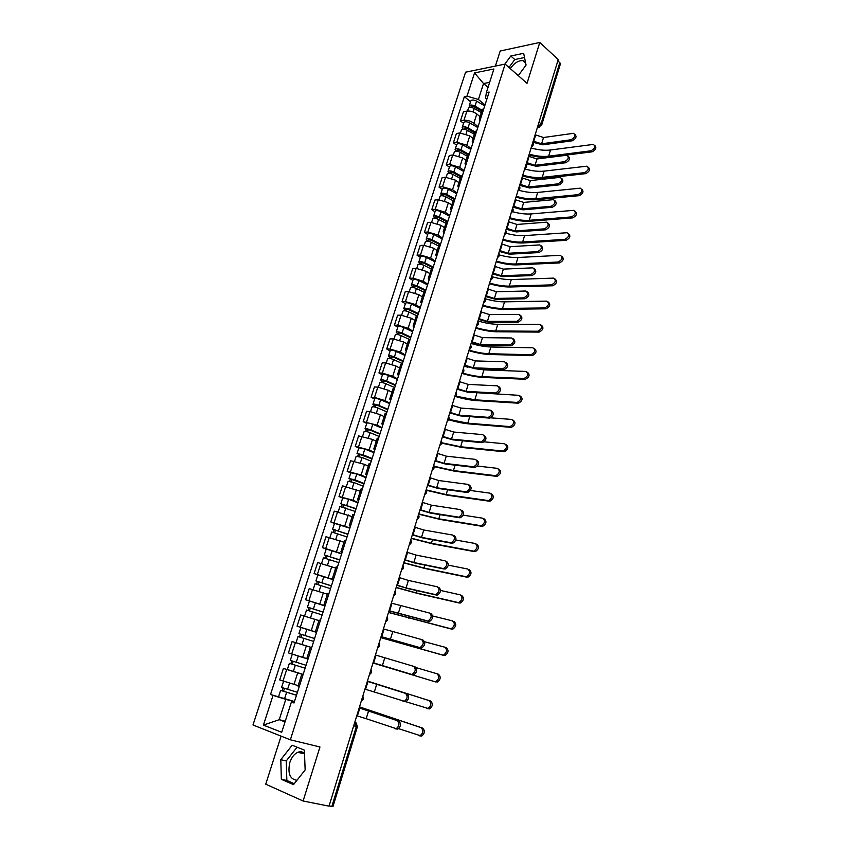 <?xml version="1.0" encoding="UTF-8"?>
<svg xmlns="http://www.w3.org/2000/svg" width="849" height="849" viewBox="0 0 849 849"><rect width="100%" height="100%" fill="white"/><g stroke="black" fill="none" stroke-linecap="round" stroke-linejoin="round"><path stroke-width="1.27" d="M510.26 68.578C514.218 63.028 518.431 60.375 522.91 60.619L525.435 61.988M296.959 780.273C289.902 779.276 287.524 773.333 289.838 762.434C291.578 757.319 294.242 753.944 297.808 752.31C300.313 751.354 302.541 751.705 304.494 753.371M281.093 736.136L265.726 784.189L303.104 801L329.03 806.147L558.239 59.568L539.784 42.45L500.199 51.004L495.381 66.084M505.144 64.078L465.56 72.197L252.981 724.982L290.347 739.808L505.144 64.078L527.027 83.34L539.784 42.45M303.104 801L319.956 746.971L290.347 739.808M357.408 726.723L332.978 806.497L331.842 806.433L356.336 726.511L354.829 722.106L356.177 722.966L357.408 726.723L353.693 725.81M329.104 805.892L331.842 806.433M557.92 60.608L560.457 63.749L541.673 125.079L541.046 123.837L559.873 62.412M480.014 116.621L476.798 113.999C473.668 111.75 470.367 110.795 466.908 111.102L463.458 111.707L460.476 120.898L463.925 120.325C467.385 120.027 470.696 120.993 473.848 123.222L478.083 126.639M483.972 108.194L482.253 109.617L479.314 118.828M463.554 123.349L460.476 120.898M479.887 120.983L479.282 118.934L480.99 117.533M473.042 138.44L469.794 135.872L459.85 132.953L456.401 133.495L453.408 142.77L456.847 142.261L466.812 145.179L471.089 148.533M476.905 130.332L475.207 131.691L472.224 140.998M456.507 145.179L453.408 142.77M472.829 143.078L472.193 141.093L473.891 139.767M466.005 160.461L462.716 157.935L452.74 155.006L449.291 155.484L446.266 164.855L449.705 164.398L459.712 167.338L464.032 170.617M469.762 152.682L468.086 153.977L465.082 163.369M449.397 167.211L446.266 164.855M465.708 165.385L465.05 163.464L466.727 162.201M458.906 182.684L455.584 180.211L445.555 177.261L442.117 177.674L439.06 187.13L442.499 186.738L452.538 189.698L456.921 192.914M462.567 175.234L460.89 176.465L457.866 185.942M442.233 189.444L439.06 187.13M458.524 187.894L457.834 186.037L459.5 184.838M451.732 205.118L448.378 202.688L438.307 199.717L434.879 200.067L431.791 209.607L435.219 209.278L445.311 212.261L449.737 215.413M455.287 197.997L453.642 199.154L445.587 194.803L442.764 194.591L443.252 195.323L441.788 195.482L440.78 193.933L442.446 188.775C443.369 187.735 445.322 187.884 448.314 189.21L456.656 193.721M434.996 211.868L431.791 209.607M451.265 210.616L450.554 208.822L452.199 207.697M444.505 227.744L441.109 225.378L430.995 222.385L427.567 222.671L424.458 232.297L427.875 232.032L438.01 235.035L442.478 238.113M447.954 220.984L446.319 222.067L443.22 231.735M427.684 234.515L424.458 232.297M443.942 233.549L443.199 231.819L444.823 230.769M437.203 250.593L433.775 248.269L423.609 245.255L420.191 245.488L417.05 255.199L420.467 255.008L430.645 258.022L435.166 261.036M440.546 244.172L438.922 245.181L435.802 254.955M420.319 257.364L417.05 255.199M436.545 256.695L435.781 255.029L437.394 254.053M429.827 273.643L426.368 271.383L416.159 268.348L412.741 268.507L409.568 278.313L412.985 278.185L423.205 281.231L427.769 284.16M433.064 267.594L431.462 268.528L428.31 278.398M412.879 280.425L409.568 278.313M429.085 280.064L428.289 278.472L429.881 277.57M422.388 296.917L418.886 294.709L408.634 291.653L405.228 291.748L402.023 301.65L405.429 301.586L415.702 304.653L420.319 307.508M425.519 291.228L423.938 292.088L420.743 302.053M405.366 303.709L402.023 301.65M421.55 303.645L420.722 302.127L422.303 301.299M414.885 320.413L411.341 318.258L401.046 315.181L397.64 315.212L394.403 325.199L397.81 325.209L408.125 328.287L412.794 331.078M417.899 315.096L416.328 315.881L413.113 325.952M397.788 327.205L394.403 325.199M413.941 327.459L413.092 326.016L414.652 325.263M407.297 344.121L403.721 342.03L393.374 338.931L389.978 338.889L386.719 348.981L390.116 349.056L400.473 352.155L405.196 354.871M410.205 339.197L408.656 339.897L405.408 350.064M390.137 350.924L386.719 348.981M406.268 351.507L405.387 350.128L406.926 349.459M399.646 368.063L396.027 366.036L385.637 362.916L382.252 362.799L378.951 372.976L382.347 373.125L392.758 376.256L397.523 378.887M402.426 363.521L400.908 364.147L397.619 374.42M382.411 374.876L378.951 372.976M398.521 375.778L397.597 374.473L399.115 373.878M391.93 392.238L388.269 390.264L377.826 387.123L374.441 386.932L371.119 397.205L374.505 397.428L384.958 400.579L389.776 403.137M394.583 388.089L393.076 388.63L389.765 399.009L391.24 398.552M374.611 399.051L371.119 397.205M390.689 400.282L389.744 399.051M384.13 416.636L380.426 414.726L369.941 411.563L366.566 411.298L363.202 421.677L377.083 425.147L381.965 427.609M386.666 412.89L385.181 413.346L381.827 423.831M366.736 423.449L363.202 421.677M382.782 425.031L381.806 423.884L383.292 423.46M376.256 441.268L372.509 439.421L358.607 435.898L355.222 446.372L369.135 449.949L374.069 452.326M378.665 437.935L377.2 438.307L373.815 448.909M358.787 448.092L355.222 446.372M374.802 450.012L373.793 448.941L375.258 448.612M368.296 466.143L364.518 464.361L350.573 460.731L347.156 471.312L361.112 474.984L366.099 477.287M370.589 463.236L369.145 463.522L365.717 474.22M350.764 472.967L347.156 471.312M366.747 475.249L365.707 474.262L367.139 474.007M360.273 491.263L342.465 485.819L339.006 496.495L353.014 500.273L358.045 502.481M362.427 488.78L361.005 488.971L357.546 499.785L358.947 499.658M342.656 498.098L339.006 496.495M358.607 500.73L357.535 499.817M352.165 516.627L334.273 511.14L330.781 521.933L349.926 527.929M354.192 514.579L352.781 514.685L349.289 525.616L350.679 525.573M334.474 523.462L330.781 521.933M350.393 526.465L349.289 525.637M343.983 542.235L326.005 536.717L322.482 547.616L341.712 553.622M345.861 540.633L344.482 540.654L340.958 551.691M326.207 549.08L322.482 547.616M342.094 552.455L340.948 551.712L342.317 551.733M335.716 568.098L317.653 562.547L314.088 573.542L333.424 579.58M337.456 566.952L336.108 566.877L332.532 578.031M317.866 574.943L314.088 573.542M333.71 578.7L332.532 578.052L333.88 578.169M327.364 594.215L309.216 588.622L305.619 599.744L325.061 605.783M328.966 593.536L327.64 593.366L324.031 604.647L325.347 604.87M325.008 605.953L305.619 599.744M325.241 605.22L324.031 604.658M318.927 620.598L300.695 614.973L297.065 626.191L316.603 632.261M320.391 620.396L319.086 620.12L315.435 631.518M301.48 627.634L297.065 626.191M316.688 631.996L315.435 631.529L316.741 631.836M310.437 647.193L292.088 641.579L288.427 652.913L306.786 658.601M311.732 647.522L310.447 647.161L306.765 658.675L308.038 659.089M303.104 674.541L283.396 668.45L279.692 679.911L298.148 685.631M302.976 674.934L301.713 674.467L303.019 674.785M288.013 669.808L283.396 668.45M301.713 674.467L297.999 686.098L299.241 686.618M488.037 87.351L483.527 83.531L478.412 99.471L485.012 104.947M486.827 99.248L485.554 98.176L486.371 92.562L493.916 68.992L474.527 72.918L483.527 83.531L489.64 82.353M294.242 702.261L291.398 702.017L294.019 702.972L489.13 92.053L486.371 92.562M291.398 702.017L281.709 732.294L263.413 725.099L273.028 695.395L285.773 699.364L279.247 719.687L285.041 721.894M478.412 99.471L467.014 96.149L464.35 96.637L270.513 694.493L273.028 695.395M467.014 96.149L474.527 72.918M518.272 75.635L526.072 65.055L523.663 53.296L510.811 55.992L504.837 64.142M293.499 784.646L305.152 769.926L304.367 750.123L292.162 745.22L280.796 759.706L281.348 779.318L293.499 784.646M285.253 721.215L279.247 719.687L263.413 725.099M294.423 701.699L285.773 699.364M470.526 101.721L464.35 96.637M294.476 701.529L270.513 694.493M524.523 57.52L514.781 59.547L508.976 67.453M514.781 59.547L510.811 55.992M297.065 747.184L286.251 760.937L286.856 780.475L294.242 783.712M286.856 780.475L281.348 779.318M286.251 760.937L280.796 759.706M574.869 134.354C576.991 136.54 576.11 138.684 572.226 140.785L571.027 139.745C574.964 137.58 575.813 135.437 573.595 133.304L543.519 137.506L535.146 134.789M571.027 139.745L541.598 143.81L533.204 141.093M532.864 142.229L542.798 144.818L572.226 140.785M594.725 145.444C596.826 147.673 595.945 149.795 592.071 151.822L590.904 150.804C594.841 148.681 595.69 146.548 593.44 144.394L550.534 149.986C544.74 150.687 538.255 150.008 531.103 147.959M481.744 111.23L473.933 106.645L471.131 106.55L471.237 107.441M482.062 110.243L475.016 106.114C472.097 104.745 470.155 104.671 469.179 105.902L469.847 107.409M484.715 105.881L476.618 101.116C473.71 99.747 471.757 99.683 470.781 100.925L469.179 105.902M471.535 107.483L471.98 106.125M481.309 112.599L474.251 108.481C471.333 107.112 469.391 107.038 468.415 108.258L467.523 111.028M528.959 154.942C536.642 157.139 543.604 157.893 549.823 157.182L592.071 151.822M590.904 150.804L548.645 156.195C542.851 156.863 536.377 156.174 529.203 154.125M568.289 156.258C570.454 158.487 569.573 160.652 565.667 162.743L564.447 161.724C568.437 159.538 569.276 157.362 566.952 155.218L536.971 158.954L528.566 156.227M564.447 161.724L535.029 165.311L526.613 162.583M526.274 163.687L536.25 166.298L565.667 162.743M561.635 178.354C563.853 180.635 562.983 182.811 559.045 184.891L557.814 183.893C561.858 181.686 562.664 179.489 560.255 177.335L530.37 180.593L521.923 177.865M557.814 183.893L528.418 187.003L519.949 184.275M519.63 185.326L529.649 187.979L559.045 184.891M588.283 167.211C590.426 169.482 589.546 171.625 585.651 173.642L584.473 172.644C588.463 170.5 589.291 168.346 586.946 166.181L544.135 171.116C538.34 171.721 531.845 170.989 524.661 168.93M474.814 132.9L466.939 128.39L464.138 128.263L464.594 129.069L463.851 129.186M475.122 131.956L468.022 127.881C465.082 126.522 463.13 126.437 462.174 127.615L462.97 129.165M477.796 127.552L469.635 122.84C466.706 121.481 464.764 121.396 463.798 122.585L462.174 127.615M464.52 129.271L464.976 127.859M474.358 134.333L467.247 130.268C464.318 128.91 462.365 128.815 461.41 129.993L460.476 132.89M522.506 175.934C530.232 178.152 537.205 178.959 543.424 178.343L585.651 173.642M584.473 172.644L542.235 177.377C536.441 177.961 529.946 177.218 522.751 175.149M581.777 189.178C583.963 191.492 583.104 193.657 579.177 195.663L577.978 194.686C582.032 192.511 582.828 190.346 580.387 188.16L537.682 192.426C532.036 192.925 525.701 192.192 518.654 190.229M467.82 154.783L459.882 150.326L457.08 150.167L457.547 150.952L456.231 151.133M468.117 153.871L460.954 149.849C458.004 148.501 456.051 148.395 455.106 149.52L456.051 151.143M470.813 149.403L462.588 144.765C459.638 143.417 457.696 143.311 456.741 144.447L455.106 149.52M457.441 151.271L457.919 149.785M467.343 156.269L460.19 152.258C457.229 150.91 455.276 150.793 454.332 151.918L453.355 154.953M516.012 197.106C523.759 199.345 530.742 200.205 536.971 199.685L579.177 195.663M577.978 194.686L535.761 198.74C529.978 199.228 523.462 198.433 516.245 196.352M554.928 200.661C557.188 202.975 556.328 205.171 552.359 207.252L551.118 206.275C555.214 204.036 555.999 201.829 553.484 199.653L523.706 202.423L515.216 199.685M551.118 206.275L521.732 208.896L513.231 206.158M512.923 207.167L522.984 209.852L552.359 207.252M548.157 223.17C550.46 225.526 549.611 227.744 545.61 229.814L544.358 228.859C548.507 226.598 549.271 224.369 546.66 222.173L516.988 224.454L508.455 221.706M544.358 228.859L514.993 230.992L506.45 228.243M506.153 229.209L516.256 231.915L545.61 229.814M541.312 245.881C543.678 248.279 542.84 250.519 538.807 252.588L537.534 251.654C541.736 249.362 542.479 247.112 539.762 244.905L510.207 246.677L501.632 243.928M537.534 251.654L508.19 253.278L499.615 250.519M499.329 251.442L509.464 254.191L538.807 252.588M575.208 211.348C577.447 213.704 576.598 215.879 572.64 217.885L571.43 216.919C575.537 214.733 576.312 212.537 573.765 210.34L531.166 213.916C525.669 214.33 519.461 213.587 512.541 211.688M460.763 176.857L452.772 172.464L449.959 172.273L450.426 173.037L448.962 173.217L447.975 171.625L449.63 166.51C450.564 165.417 452.517 165.544 455.488 166.882L463.766 171.466M461.113 176.03L453.833 172.018C450.861 170.681 448.909 170.553 447.975 171.625M450.299 173.461L450.787 171.923M460.275 178.407L453.058 174.448C450.076 173.111 448.123 172.984 447.19 174.045L446.171 177.208M509.453 218.469C517.232 220.729 524.236 221.642 530.455 221.218L572.64 217.885M571.43 216.919L529.235 220.294C523.451 220.698 516.924 219.849 509.676 217.747M568.586 233.708C570.878 236.107 570.029 238.304 566.039 240.309L564.818 239.365C568.979 237.147 569.732 234.929 567.079 232.732L524.597 235.608C519.153 235.926 512.998 235.152 506.121 233.263M454.173 198.443L446.648 194.389C443.656 193.063 441.692 192.914 440.78 193.933M443.082 195.854L443.603 194.251M453.133 200.746L445.852 196.841C442.86 195.514 440.907 195.366 439.994 196.384L438.922 199.674M502.831 240.023C510.652 242.294 517.667 243.27 523.875 242.941L566.039 240.309M564.818 239.365L522.644 242.039C516.871 242.347 510.334 241.445 503.043 239.333M561.889 256.281C564.245 258.722 563.407 260.94 559.385 262.935L558.154 262.023C562.356 259.773 563.089 257.534 560.34 255.316L517.975 257.491C512.509 257.725 506.322 256.876 499.403 254.965M446.532 221.663L438.328 217.344L435.516 217.1L436.015 217.822L434.55 217.949L433.51 216.453L435.197 211.242C436.099 210.255 438.063 210.425 441.066 211.741L449.482 216.187M447.327 221.154L439.389 216.973C436.375 215.657 434.412 215.487 433.51 216.453M435.802 218.458L436.344 216.792M445.927 223.287L438.593 219.445C435.579 218.129 433.616 217.96 432.725 218.915L431.61 222.353M496.166 261.757C504.009 264.05 511.034 265.079 517.243 264.867L559.385 262.935M558.154 262.023L516.001 263.975C510.228 264.188 503.68 263.232 496.368 261.099M534.403 268.804C536.823 271.245 536.006 273.505 531.93 275.575L530.657 274.662C534.902 272.338 535.623 270.067 532.811 267.849L503.361 269.112L494.755 266.353M530.657 274.662L501.334 275.766L492.707 273.007M492.441 273.877L502.619 276.657L531.93 275.575M555.14 279.056C557.549 281.539 556.721 283.778 552.667 285.773L551.415 284.882C555.681 282.6 556.382 280.34 553.527 278.111L511.289 279.565C505.739 279.703 499.445 278.78 492.388 276.795M439.549 244.491L431.016 240.108L428.193 239.832L428.703 240.522L427.238 240.617L426.187 239.174L427.885 233.91C428.777 232.987 430.73 233.178 433.765 234.483L442.244 238.866M440.557 244.13L432.067 239.758C429.032 238.452 427.068 238.261 426.187 239.174M428.458 241.265L429.01 239.545M438.657 246.04L431.26 242.252C428.225 240.957 426.262 240.755 425.381 241.668L424.224 245.244M489.427 283.693C497.312 285.996 504.348 287.089 510.557 286.973L552.667 285.773M551.415 284.882L509.304 286.113C503.531 286.219 496.962 285.211 489.618 283.067M527.431 291.929C529.914 294.423 529.107 296.704 525 298.774L523.706 297.882C528.004 295.526 528.704 293.234 525.786 291.016L496.453 291.748L487.804 288.978M485.49 296.524L495.71 299.326L525 298.774L523.706 297.882L494.405 298.466L485.745 295.696M548.327 302.032C550.789 304.568 549.982 306.829 545.886 308.824L544.623 307.954C548.942 305.64 549.621 303.369 546.66 301.13L504.539 301.841C498.798 301.883 492.261 300.833 484.938 298.699M432.746 267.647L423.63 263.073L420.807 262.765L421.327 263.434L419.862 263.508L418.79 262.108L420.499 256.801C421.369 255.931 423.333 256.143 426.389 257.427L434.932 261.747M433.234 267.053L424.67 262.755C421.624 261.471 419.661 261.248 418.79 262.108M421.04 264.294L421.624 262.511M431.313 269.006L423.863 265.281C420.807 263.986 418.844 263.774 417.973 264.623L416.774 268.348M419.671 264.103L419.862 263.508M482.635 305.82C490.552 308.145 497.599 309.291 503.807 309.291L545.886 308.824L544.623 307.954L502.534 308.442C496.771 308.452 490.191 307.38 482.816 305.226M520.395 315.287C522.931 317.749 522.167 320.052 518.092 322.185L516.786 321.325C521.031 318.916 521.689 316.603 518.76 314.385L489.491 314.586L480.789 311.816M516.691 321.325L487.422 321.368L478.719 318.587M478.475 319.373L488.737 322.217L517.996 322.185M541.439 325.231C543.965 327.735 543.201 330.017 539.136 332.086L537.863 331.237C542.129 328.871 542.766 326.578 539.794 324.35L497.737 324.307C491.964 324.254 485.384 323.14 477.987 320.964M425.625 290.889L416.18 286.251L413.346 285.911L413.877 286.559L412.423 286.601L411.319 285.253L413.049 279.894C413.909 279.088 415.872 279.321 418.939 280.594L427.556 284.839M425.848 290.199L417.209 285.975C414.142 284.702 412.168 284.457 411.319 285.253M413.559 287.535L414.153 285.688M423.906 292.183L416.392 288.511C413.314 287.238 411.351 287.004 410.502 287.79L409.25 291.663M412.19 287.323L412.423 286.601M475.78 328.139C483.728 330.484 490.796 331.704 496.994 331.8L539.041 332.086M537.767 331.237L495.71 330.983C489.947 330.887 483.357 329.762 475.949 327.587M513.284 338.857C515.884 341.287 515.163 343.612 511.119 345.819L509.803 344.981C513.985 342.55 514.621 340.216 511.703 337.987L482.455 337.647L473.721 334.856M509.602 344.981L480.364 344.482L471.619 341.701M471.397 342.434L481.691 345.31L510.928 345.83M534.488 348.652C537.077 351.115 536.356 353.417 532.334 355.561L531.039 354.733C535.231 352.346 535.857 350.032 532.896 347.793L490.86 346.986C485.097 346.827 478.507 345.66 471.078 343.474M418.175 314.204L408.645 309.652L405.822 309.28L406.363 309.896L404.909 309.917L403.784 308.622L405.525 303.21C406.374 302.456 408.337 302.711 411.425 303.984L420.106 308.155M418.387 313.568L409.685 309.407C406.586 308.145 404.623 307.879 403.784 308.622M406.002 310.999L406.629 309.078M416.477 315.605L408.857 311.976C405.758 310.713 403.795 310.447 402.957 311.18L401.662 315.202M404.633 310.776L404.909 309.917M468.871 350.669C476.841 353.025 483.93 354.309 490.117 354.511L532.132 355.561M530.848 354.744L488.822 353.715C483.06 353.524 476.469 352.335 469.03 350.138M506.11 362.64C508.774 365.038 508.095 367.384 504.083 369.676L502.746 368.859C506.864 366.407 507.469 364.051 504.571 361.801L475.355 360.91L466.579 358.119M502.459 368.869L473.254 367.808L464.456 365.017M464.244 365.707L474.591 368.615L503.797 369.686M527.473 372.276C530.126 374.717 529.458 377.041 525.457 379.259L524.151 378.463C528.28 376.043 528.863 373.709 525.924 371.448L483.93 369.867L473.509 368.53M410.661 337.753L401.057 333.275L398.223 332.872L398.775 333.466L397.321 333.445L396.175 332.214L397.937 326.748C398.765 326.058 400.728 326.334 403.837 327.587L412.593 331.683M410.852 337.149L402.076 333.063C398.966 331.81 396.992 331.534 396.175 332.214M398.383 334.676L399.019 332.691M409.25 339.367L401.248 335.652C398.128 334.41 396.154 334.124 395.337 334.793L393.989 338.963M397.003 334.442L397.321 333.445M461.888 373.39C469.9 375.767 477 377.115 483.187 377.434L525.16 379.27M523.854 378.463L481.882 376.659C476.225 376.372 469.72 375.152 462.376 373.008M467.937 367.246L464.106 366.174M498.862 386.656C501.589 389.022 500.963 391.389 496.983 393.766L495.625 392.97C499.679 390.487 500.263 388.11 497.376 385.849L468.192 384.395L459.373 381.594M495.243 392.981L466.069 391.357L457.229 388.555M457.038 389.192L467.417 392.132L496.601 393.777M520.384 396.133C523.101 398.531 522.475 400.877 518.516 403.179L517.2 402.405C521.254 399.964 521.817 397.597 518.888 395.326L471.312 392.355M403.073 361.515L393.384 357.121L389.67 357.206L388.492 356.018L390.264 350.51C391.081 349.873 393.045 350.17 396.186 351.412L405.005 355.444M403.254 360.952L394.403 356.941C391.262 355.71 389.298 355.402 388.492 356.018M390.678 358.586L391.347 356.538M402.33 363.521L393.565 359.562C390.423 358.331 388.449 358.013 387.643 358.628L386.253 362.947M389.309 358.331L389.67 357.206M455.499 396.525C463.299 398.797 470.197 400.155 476.183 400.569L518.123 403.19M516.808 402.415L474.867 399.815L455.892 396.143M491.55 410.905C494.33 413.24 493.747 415.628 489.809 418.079L488.44 417.315C492.42 414.8 492.972 412.402 490.117 410.12L460.954 408.093L452.093 405.291M487.952 417.326L458.81 415.129L449.938 412.317M449.758 412.901L460.179 415.883L489.321 418.09M513.231 420.213C516.012 422.569 515.439 424.946 511.501 427.334L510.175 426.58C514.154 424.107 514.696 421.72 511.788 419.438L488.589 417.687M395.411 385.499L385.648 381.201L381.944 381.19L380.734 380.055L382.528 374.494C383.324 373.921 385.297 374.25 388.449 375.47L397.353 379.418M395.57 384.99L386.656 381.052C383.493 379.832 381.519 379.503 380.734 380.055M382.91 382.719L383.589 380.607M394.732 387.622L385.807 383.695C382.644 382.474 380.67 382.146 379.885 382.687L378.442 387.176M381.53 382.453L381.944 381.19M448.803 419.788C456.486 422.017 463.267 423.396 469.126 423.906L511.013 427.344M509.687 426.591L467.788 423.184L449.015 419.385M484.153 435.388C486.997 437.681 486.466 440.09 482.561 442.626L481.171 441.883C485.087 439.347 485.617 436.927 482.773 434.635L453.663 432.024L444.759 429.201M480.598 441.904L451.498 439.113L442.573 436.301M442.414 436.832L452.878 439.846L481.988 442.647M506.004 444.515C508.848 446.839 508.328 449.238 504.433 451.71L503.086 450.989C507.002 448.484 507.511 446.075 504.624 443.783L484.217 441.83M387.675 409.717L377.826 405.504L374.133 405.398L372.902 404.326L374.717 398.701C375.491 398.192 377.465 398.542 380.649 399.752L389.617 403.636M387.823 409.25L378.834 405.398C375.651 404.188 373.677 403.827 372.902 404.326M375.067 407.085L375.767 404.899M386.974 411.914L377.975 408.061C374.791 406.851 372.817 406.501 372.053 406.979L370.557 411.627M373.677 406.809L374.133 405.398M441.735 443.167L461.994 447.465L503.85 451.732M502.502 450.999L460.646 446.765L441.798 442.775M476.767 460.105C479.589 462.418 479.08 464.849 475.238 467.417L473.848 466.695C477.69 464.127 478.199 461.686 475.376 459.373L446.287 456.168L437.341 453.345M473.18 466.717L444.101 463.331L435.144 460.508M434.996 460.996L445.502 464.042L474.57 467.438M498.745 469.062C501.61 471.375 501.122 473.795 497.281 476.321L495.922 475.62C499.764 473.095 500.252 470.664 497.387 468.351L477.425 466.048M379.864 434.168L369.941 430.04L366.259 429.838L365.006 428.819L366.832 423.152C367.596 422.706 369.57 423.078 372.764 424.277L381.817 428.076M380.002 433.743L370.939 429.965C367.734 428.777 365.76 428.395 365.006 428.819M367.139 431.695L367.872 429.435M379.142 436.428L370.068 432.661C366.864 431.472 364.89 431.09 364.136 431.504L362.587 436.312M365.76 431.398L366.259 429.838M434.306 466.685L454.799 471.248L496.601 476.342M495.243 475.642L453.44 470.558L434.242 466.281M469.306 485.066C472.108 487.39 471.619 489.852 467.852 492.441L466.441 491.751C470.208 489.162 470.696 486.7 467.895 484.365L438.848 480.545L429.859 477.722M465.677 491.773L436.651 487.782L427.641 484.949M427.503 485.373L438.063 488.462L467.088 492.462M491.454 493.842C494.298 496.177 493.842 498.618 490.064 501.175L488.695 500.496C492.462 497.938 492.929 495.487 490.085 493.163L470.399 490.478M371.979 458.853L357.026 453.557L358.872 447.826L364.805 449.036L373.931 452.75M372.106 458.481L362.958 454.777L357.026 453.557M359.148 456.529L359.891 454.204M371.236 461.187L362.088 457.505L356.145 456.274L354.542 461.24M357.758 456.221L358.31 454.512M426.431 490.298L447.54 495.243L489.289 501.197M487.92 500.517L446.16 494.585L426.198 489.894M461.771 510.26C464.552 512.616 464.095 515.099 460.391 517.71L458.959 517.041C462.663 514.43 463.119 511.947 460.349 509.591L431.345 505.155L422.303 502.321M458.099 517.073L429.116 512.456L420.064 509.623M419.947 509.994L430.549 513.114L459.532 517.741M484.1 518.866C486.912 521.212 486.477 523.684 482.784 526.263L481.383 525.605C485.087 523.026 485.532 520.554 482.71 518.208L463.193 515.141M364.019 483.781L348.96 478.539L350.828 472.755L356.771 474.029L365.972 477.669M364.125 483.452L354.903 479.834L348.96 478.539M351.062 481.616L351.836 479.207M363.255 486.19L354.022 482.582L348.079 481.277L346.424 486.413M349.671 481.287L350.276 479.43M418.663 514.176L440.217 519.461L481.914 526.284M480.523 525.637L438.816 518.824L418.748 513.91M454.162 535.708C456.921 538.086 456.486 540.59 452.846 543.233L451.403 542.596C455.032 539.953 455.478 537.438 452.719 535.061L423.768 529.999L414.683 527.155M450.458 542.628L421.518 537.375L412.423 534.53M412.317 534.849L422.961 538.001L451.901 543.264M476.66 544.124C479.462 546.501 479.048 548.985 475.419 551.595L474.007 550.969C477.637 548.358 478.061 545.865 475.26 543.498L455.817 540.028M355.986 508.944L340.831 503.754L342.709 497.917L348.663 499.276L357.938 502.82M356.071 508.668L340.831 503.754M342.911 506.949L343.707 504.465M355.19 511.427L339.94 506.524L338.22 511.83M341.521 506.598L342.168 504.593M411.224 538.404L432.82 543.912L474.453 551.617M473.052 551.001L431.409 543.296L411.298 538.181M446.478 561.412C449.217 563.81 448.803 566.336 445.237 569L443.772 568.384C447.338 565.721 447.752 563.195 445.025 560.796L416.106 555.087L406.979 552.232M442.732 568.427L413.834 562.526L404.697 559.671M404.623 559.937L415.299 563.131L444.197 569.032M469.157 569.637C471.938 572.024 471.545 574.54 467.979 577.171L466.557 576.577C470.123 573.945 470.516 571.43 467.735 569.032L448.283 565.137M347.867 534.361L332.617 529.224L334.517 523.324L349.83 528.227M347.941 534.127L332.617 529.224M334.676 532.525L335.493 529.967M347.05 536.918L331.715 532.015L329.943 537.502M333.275 532.164L333.975 529.999M403.721 562.866L425.349 568.586L466.929 577.203M465.507 576.609L423.927 568.002L403.774 562.675M438.721 587.359C441.427 589.779 441.034 592.337 437.543 595.022L436.057 594.438C439.559 591.753 439.952 589.195 437.246 586.776L408.38 580.419L399.21 577.553M434.943 594.48L406.087 587.933L396.908 585.067M396.844 585.269L407.573 588.506L436.418 595.064M461.58 595.393C464.329 597.813 463.957 600.349 460.476 603.002L459.033 602.44C462.525 599.776 462.896 597.24 460.147 594.82L440.589 590.458M339.674 560.022L324.318 554.949L326.239 548.985L341.638 553.888M339.727 559.841L324.318 554.949M326.356 558.355L327.205 555.713M338.836 562.654L323.405 557.761L321.58 563.418M324.955 557.984L325.708 555.649M396.143 587.55L417.814 593.504L459.33 603.034M457.887 602.472L416.371 592.942L396.186 587.402M430.889 613.572C433.574 616.024 433.202 618.603 429.764 621.298L428.267 620.757C431.706 618.04 432.077 615.461 429.392 613.01L391.357 603.119M427.058 620.799L389.033 610.696M388.991 610.845L428.565 621.351M453.928 621.404C456.656 623.845 456.306 626.403 452.888 629.088L451.424 628.547C454.852 625.872 455.202 623.304 452.475 620.863L432.703 616.003M331.397 585.937L315.934 580.918L317.876 574.9L333.36 579.793M331.439 585.81L315.934 580.918M317.951 584.441L318.831 581.724M330.526 588.654L315.021 583.762L313.132 589.609M316.56 584.048L317.356 581.554M388.492 612.469L451.657 629.13M450.203 628.589L388.524 612.362M421.741 639.615L422.972 640.04C425.636 642.523 425.275 645.123 421.911 647.851L420.393 647.331C423.768 644.593 424.118 641.993 421.465 639.509L383.44 628.929M419.109 647.373L381.084 636.591M381.063 636.676L420.626 647.893M445.025 647.267L446.203 647.681C448.898 650.143 448.569 652.732 445.216 655.428L443.74 654.919C447.105 652.223 447.434 649.634 444.727 647.161L424.606 641.748M323.034 612.108L307.476 607.152L309.439 601.071M323.066 612.033L307.476 607.152M309.471 610.792L310.373 607.99M322.142 614.899L306.542 610.028L304.6 616.045M318.937 620.587L317.632 620.163M308.07 610.378L308.93 607.725M380.766 637.62L443.91 655.47M442.435 654.972L380.787 637.557M413.569 666.316L414.981 666.773C417.612 669.288 417.284 671.909 413.972 674.668L412.444 674.17C415.745 671.421 416.084 668.789 413.452 666.285L375.438 654.993M411.075 674.223L373.061 662.729M373.051 662.751L412.603 674.711M437.023 673.766L438.392 674.212C441.066 676.706 440.758 679.317 437.468 682.034L435.983 681.556C439.273 678.829 439.58 676.218 436.906 673.724L416.159 667.643M314.597 638.544L298.922 633.641L300.907 627.507L316.56 632.378M314.608 638.512L298.922 633.641M300.896 637.397L301.83 634.521M313.674 641.419L297.988 636.548L296.004 642.704L304.292 645.325M310.437 647.171L296.004 642.704M299.495 636.973L300.408 634.15M434.592 681.609L372.976 662.995L436.078 682.076M367.362 681.291L406.904 693.782C409.515 696.318 409.197 698.982 405.96 701.752L403.063 701.37M376.712 684.209L374.335 692.02L404.4 701.295C407.647 698.515 407.966 695.862 405.355 693.315L367.352 681.312M374.335 692.02L364.953 689.123M404.877 701.433L428.14 708.459C431.366 705.71 431.663 703.078 429.01 700.552L367.426 681.078L430.517 700.998C433.16 703.524 432.873 706.166 429.647 708.904L426.771 708.544M295.208 655.099L306.765 658.665L295.208 655.099M306.065 665.266L290.294 660.405L292.289 654.208M305.131 668.174L291.536 664.014L292.268 664.215L293.192 661.339M305.12 668.195L289.35 663.334L290.867 663.759L291.791 660.893M303.135 674.414L287.344 669.553L289.35 663.334M292.258 664.258L290.867 663.759M359.223 707.811L398.754 721.066C401.333 723.635 401.036 726.319 397.852 729.111L395.05 728.813M368.604 710.804L366.195 718.689L396.281 728.686C399.465 725.884 399.773 723.199 397.183 720.631L359.191 707.896M366.195 718.689L356.771 715.792M359.509 706.877L422.547 728.071C425.179 730.628 424.903 733.281 421.73 736.051L418.95 735.765M398.627 728.665L420.213 735.637C423.386 732.867 423.651 730.204 421.03 727.646L359.488 706.941M297.426 692.285L281.571 687.435L283.577 681.238M298.137 685.652L296.46 685.154M296.513 695.172L282.823 691.075L283.566 691.245L284.457 688.465M296.481 695.246L280.616 690.396L282.165 690.746L283.057 687.998M283.534 691.351L282.165 690.746M361.589 700.096L362.406 697.422M369.803 673.321L370.62 670.678M377.943 646.811L378.75 644.189M386.008 620.566L386.804 617.966M393.989 594.565L394.774 591.997M401.885 568.83L402.67 566.283M409.717 543.339L410.492 540.813M417.464 518.092L418.228 515.587M425.137 493.089L425.901 490.616M432.746 468.319L433.499 465.868M440.281 443.794L441.024 441.363M447.731 419.491L448.474 417.092M455.128 395.422L455.86 393.045M462.44 371.586L463.172 369.219M469.699 347.963L470.41 345.628M476.883 324.562L477.594 322.249M483.994 301.374L484.705 299.081M491.051 278.408L491.751 276.127M498.045 255.645L498.734 253.395M504.964 233.093L505.654 230.854M511.83 210.743L512.509 208.525M518.622 188.595L519.301 186.398M525.361 166.648L526.03 164.473M532.036 144.892L532.705 142.738M537.534 126.989L541.046 123.837L539.03 122.118M537.608 126.756L538.308 127.244L541.673 125.079M293.987 684.453L297.67 672.949M302.668 657.349L306.319 645.962M311.275 630.51L314.883 619.239M319.786 603.947L323.363 592.782M328.213 577.638L331.757 566.591M336.565 551.595L340.067 540.654M344.821 525.807L348.302 514.972M353.014 500.273L356.453 489.544M361.112 474.984L364.518 464.361M369.135 449.949L372.509 439.421M377.083 425.147L380.426 414.726M384.958 400.579L388.269 390.264M392.758 376.256L396.027 366.036M400.473 352.155L403.721 342.03M408.125 328.287L411.341 318.258M415.702 304.653L418.886 294.709M423.205 281.231L426.368 271.383M430.645 258.022L433.775 248.269M438.01 235.035L441.109 225.378M445.311 212.261L448.378 202.688M452.538 189.698L455.584 180.211M459.712 167.338L462.716 157.935M466.812 145.179L469.794 135.872M473.848 123.222L476.798 113.999M291.716 653.953L295.388 642.576M300.366 627.146L303.995 615.875M308.93 600.604L312.528 589.45M317.409 574.317L320.975 563.28M325.814 548.305L329.338 537.375M334.124 522.538L337.615 511.714M342.359 497.026L345.819 486.307M350.51 471.768L353.937 461.156M358.586 446.744L361.982 436.237M366.577 421.974L369.941 411.563M374.505 397.428L377.826 387.123M382.347 373.125L385.637 362.916M390.116 349.056L393.374 338.931M397.81 325.209L401.046 315.181M405.429 301.586L408.634 291.653M412.985 278.185L416.159 268.348M420.467 255.008L423.609 245.255M427.875 232.032L430.995 222.385M435.219 209.278L438.307 199.717M442.499 186.738L445.555 177.261M449.705 164.398L452.74 155.006M456.847 142.261L459.85 132.953M463.925 120.325L466.908 111.102M282.972 681.036L286.686 669.543M539.709 127.095L537.417 127.382M535.623 135.193L533.692 141.496M543.519 137.506L541.598 143.81M475.016 106.114L476.618 101.116M473.137 111.962L474.251 108.481M548.645 156.195L550.534 149.986M529.054 156.63L527.102 162.987M536.971 158.954L535.029 165.311M522.411 178.258L520.448 184.668M530.37 180.593L528.418 187.003M468.022 127.881L469.635 122.84M466.101 133.855L467.247 130.268M542.235 177.377L544.135 171.116M460.954 149.849L462.588 144.765M459.001 155.951L460.19 152.258M535.761 198.74L537.682 192.426M515.714 200.067L513.73 206.54M523.706 202.423L521.732 208.896M508.965 222.088L506.959 228.614M516.988 224.454L514.993 230.992M502.152 244.3L500.125 250.89M510.207 246.677L508.19 253.278M453.833 172.018L455.488 166.882M451.827 178.248L453.058 174.448M529.235 220.294L531.166 213.916M446.648 194.389L448.314 189.21M444.6 200.757L445.852 196.841M522.644 242.039L524.597 235.608M439.389 216.973L441.066 211.741M437.299 223.467L438.593 219.445M516.001 263.975L517.975 257.491M495.264 266.713L493.227 273.357M503.361 269.112L501.334 275.766M432.067 239.758L433.765 234.483M429.934 246.39L431.26 242.252M509.304 286.113L511.289 279.565M488.324 289.329L486.265 296.046M496.453 291.748L494.405 298.466M424.67 262.755L426.389 257.427M422.494 269.526L423.863 265.281M502.534 308.442L504.539 301.841M481.319 312.156L479.239 318.927M489.491 314.586L487.422 321.368M417.209 285.975L418.939 280.594M414.991 292.884L416.392 288.511M495.71 330.983L497.737 324.307M474.251 335.196L472.15 342.03M482.455 337.647L480.364 344.482M409.685 309.407L411.425 303.984M407.414 316.465L408.857 311.976M488.822 353.715L490.86 346.986M467.12 358.448L464.997 365.346M475.355 360.91L473.254 367.808M402.076 333.063L403.837 327.587M399.762 340.269L401.248 335.652M481.882 376.659L483.93 369.867M459.914 381.912L457.781 388.874M468.192 384.395L466.069 391.357M394.403 356.941L396.186 351.412M392.036 364.295L393.565 359.562M474.867 399.815L476.936 392.96M452.644 405.599L450.49 412.625M460.954 408.093L458.81 415.129M386.656 381.052L388.449 375.47M384.247 388.555L385.807 383.695M467.788 423.184L469.773 416.604M445.311 429.498L443.136 436.588M453.663 432.024L451.498 439.113M378.834 405.398L380.649 399.752M376.372 413.049L377.975 408.061M460.646 446.765L462.461 440.769M437.904 453.631L435.707 460.795M446.287 456.168L444.101 463.331M370.939 429.965L372.764 424.277M368.424 437.776L370.068 432.661M453.44 470.558L455.075 465.156M430.432 477.998L428.214 485.225M438.848 480.545L436.651 487.782M362.958 454.777L364.805 449.036M360.401 462.747L362.088 457.505M446.16 494.585L447.614 489.777M422.887 502.587L420.648 509.878M431.345 505.155L429.116 512.456M354.903 479.834L356.771 474.029M352.293 487.963L354.022 482.582M438.816 518.824L440.09 514.632M415.267 527.409L413.007 534.774M423.768 529.999L421.518 537.375M346.774 505.134L348.663 499.276M344.11 513.433L345.883 507.904M431.409 543.296L432.491 539.731M407.573 552.476L405.291 559.916M416.106 555.087L413.834 562.526M338.571 530.689L340.47 524.767M335.843 539.147L337.669 533.48M423.927 568.002L424.808 565.073M399.805 577.787L397.502 585.29M408.38 580.419L406.087 587.933M330.272 556.488L332.192 550.513M327.502 565.116L329.37 559.311M416.371 592.942L417.061 590.66M391.962 603.342L389.638 610.919M400.579 605.984L398.266 613.572M321.898 582.541L323.84 576.503M319.075 591.35L320.986 585.396M408.74 618.125L409.239 616.501M384.045 629.141L381.7 636.792M392.705 631.805L390.37 639.467M313.44 608.86L315.404 602.758M310.554 617.839L312.517 611.747M401.046 643.542L401.333 642.587M376.043 655.195L373.677 662.92M384.746 657.879L382.39 665.616M304.897 635.445L306.882 629.279M301.979 644.529L303.963 638.352M405.355 693.315L406.904 693.782M367.978 681.503L365.579 689.314M429.01 700.552L430.517 700.998M296.269 662.294L298.275 656.065M293.319 671.474L295.325 665.234M397.183 720.631L398.754 721.066M359.817 708.077L357.397 715.962M421.03 727.646L422.547 728.071M287.556 689.409L289.573 683.148M284.574 698.685L286.601 692.381M379.567 714.465L379.853 713.531M522.91 60.619L525.669 63.091M297.808 752.31L304.515 753.88M531.41 146.951C533.31 145.869 533.777 144.362 532.801 142.42M524.746 168.664C526.656 167.582 527.123 166.075 526.136 164.133M518.017 190.569C519.938 189.497 520.395 187.979 519.408 186.037M511.236 212.675C513.157 211.603 513.624 210.085 512.626 208.143M504.38 234.971C506.312 233.9 506.779 232.393 505.781 230.44M497.472 257.491C499.414 256.419 499.87 254.902 498.862 252.949M490.499 280.202C492.441 279.13 492.908 277.623 491.889 275.66M483.463 303.135C485.416 302.064 485.872 300.546 484.853 298.583M476.353 326.271C478.316 325.199 478.783 323.681 477.754 321.718M469.179 349.629C471.153 348.557 471.619 347.039 470.59 345.065M461.941 373.21C463.925 372.138 464.392 370.61 463.352 368.625M454.639 397.014C456.624 395.931 457.091 394.403 456.051 392.408M447.264 421.04C449.259 419.958 449.726 418.419 448.675 416.424M439.814 445.29C441.82 444.207 442.297 442.658 441.236 440.652M432.3 469.784C434.306 468.69 434.784 467.13 433.733 465.114M424.702 494.511C426.729 493.407 427.206 491.836 426.145 489.809M417.039 519.471C419.077 518.357 419.555 516.786 418.493 514.749M409.303 544.676C411.351 543.562 411.839 541.97 410.767 539.922M401.492 570.125C403.54 569 404.039 567.408 402.957 565.338M393.596 595.828C395.666 594.693 396.165 593.08 395.082 591M385.626 621.786C387.706 620.64 388.205 619.017 387.123 616.915M377.582 647.999C379.673 646.842 380.172 645.198 379.089 643.075M369.453 674.477C371.554 673.299 372.064 671.644 370.981 669.5M361.239 701.21C363.361 700.022 363.871 698.345 362.788 696.191M450.575 208.737L453.642 199.154M518.092 322.185L516.786 321.325M539.136 332.086L537.863 331.237M511.119 345.819L509.803 344.981M532.334 355.561L531.039 354.733M504.083 369.676L502.746 368.859M525.457 379.259L524.151 378.463M496.983 393.766L495.625 392.97M518.516 403.179L517.2 402.405M489.809 418.079L488.44 417.315M511.501 427.334L510.175 426.58M482.561 442.626L481.171 441.883M504.433 451.71L503.086 450.989M475.238 467.417L473.848 466.695M497.281 476.321L495.922 475.62M467.852 492.441L466.441 491.751M490.064 501.175L488.695 500.496M460.391 517.71L458.959 517.041M482.784 526.263L481.383 525.605M452.846 543.233L451.403 542.596M475.419 551.595L474.007 550.969M445.237 569L443.772 568.384M467.979 577.171L466.557 576.577M437.543 595.022L436.057 594.438M460.476 603.002L459.033 602.44M429.764 621.298L428.267 620.757M452.888 629.088L451.424 628.547M421.911 647.851L420.393 647.331M445.216 655.428L443.74 654.919M413.972 674.668L412.444 674.17M437.468 682.034L435.983 681.556M405.96 701.752L404.4 701.295M429.647 708.904L428.14 708.459M397.852 729.111L396.281 728.686M421.73 736.051L420.213 735.637M278.589 696.679L280.616 690.396"/></g></svg>
